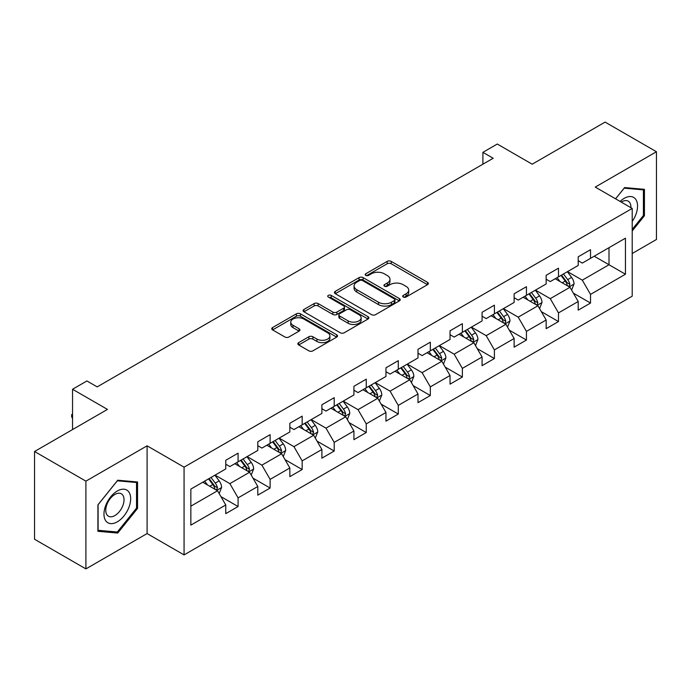 <?xml version="1.0" encoding="UTF-8"?>
<svg xmlns="http://www.w3.org/2000/svg" width="691" height="691" viewBox="0 0 691 691"><rect width="100%" height="100%" fill="white"/><g stroke="black" fill="none" stroke-linecap="round" stroke-linejoin="round"><path stroke-width="1.04" d="M403.268 297.035A1.995 1.149 0 0 0 406.092 297.035L427.513 284.666A2.85 1.65 0 0 0 428.351 283.509A2.85 1.65 0 0 0 427.513 282.343L391.227 261.388A2.85 1.65 0 0 0 387.193 261.388L365.772 273.757A1.995 1.149 0 0 0 365.185 274.569A1.995 1.149 0 0 0 365.772 275.389A1.995 1.149 0 0 0 368.597 275.389L371.369 273.783A9.121 5.269 0 0 1 384.274 273.783L387.297 275.536A9.121 5.269 0 0 1 389.966 279.259A9.121 5.269 0 0 1 387.297 282.982L384.524 284.58A1.995 1.149 0 0 0 383.937 285.4A1.995 1.149 0 0 0 384.524 286.212A1.995 1.149 0 0 0 387.34 286.212L390.113 284.614A9.121 5.269 0 0 1 403.017 284.614L406.04 286.359A9.121 5.269 0 0 1 408.718 290.082A9.121 5.269 0 0 1 406.04 293.805L403.268 295.403A1.995 1.149 0 0 0 402.689 296.223A1.995 1.149 0 0 0 403.268 297.035L403.268 295.403M298.693 342.632A2.85 1.65 0 0 0 297.856 343.798A2.85 1.65 0 0 0 298.693 344.956L308.868 350.838A2.85 1.65 0 0 0 312.902 350.838L336.69 337.104A2.85 1.65 0 0 0 337.528 335.938A2.85 1.65 0 0 0 336.69 334.772L300.404 313.826A2.85 1.65 0 0 0 296.37 313.826L272.582 327.56A2.85 1.65 0 0 0 271.753 328.726A2.85 1.65 0 0 0 272.582 329.883L284.882 336.983A2.85 1.65 0 0 0 288.916 336.983L299.091 331.11A2.85 1.65 0 0 0 299.929 329.944A2.85 1.65 0 0 0 299.091 328.778L292.993 325.262A7.627 4.405 0 0 1 290.764 322.144A7.627 4.405 0 0 1 295.472 318.076A7.627 4.405 0 0 1 303.781 319.035L327.672 332.829A7.627 4.405 0 0 1 329.909 335.938A7.627 4.405 0 0 1 325.193 340.007A7.627 4.405 0 0 1 316.884 339.056L312.902 336.75A2.85 1.65 0 0 0 308.868 336.75L298.693 342.632L298.693 344.956M632.213 253.485L656.45 239.492L656.45 151.744L605.1 122.1L532.191 164.199L497.278 144.039L482.905 152.34L493.167 158.265L97.189 386.882L86.919 380.957L72.546 389.258L72.546 429.569M85.9 481.152L85.9 568.9L147.097 533.564L147.097 445.816L85.9 481.152L34.55 451.508L107.459 409.409L72.546 389.258M147.097 445.816L184.065 467.159L632.213 208.423L632.213 296.171L184.065 554.908L184.065 467.159M656.45 151.744L595.245 187.08L632.213 208.423M371.568 314.638A2.85 1.65 0 0 0 375.602 314.638L399.389 300.905A2.85 1.65 0 0 0 400.227 299.739A2.85 1.65 0 0 0 399.389 298.581L363.103 277.627A2.85 1.65 0 0 0 359.07 277.627L335.282 291.36A2.85 1.65 0 0 0 334.444 292.526A2.85 1.65 0 0 0 335.282 293.692L371.568 314.638M329.123 297.467A1.995 1.149 0 0 1 331.153 297.752L331.153 295.377L368.044 316.677A2.85 1.65 0 0 1 368.873 317.843A2.85 1.65 0 0 1 368.044 319.009L344.256 332.742A2.85 1.65 0 0 1 340.222 332.742L303.936 311.788L303.936 309.464A2.85 1.65 0 0 0 303.099 310.622A2.85 1.65 0 0 0 303.936 311.788M303.936 309.464L314.111 303.582A2.85 1.65 0 0 1 318.145 303.582L332.863 312.082A2.85 1.65 0 0 0 336.897 312.082L343.652 308.177A2.85 1.65 0 0 0 344.481 307.02A2.85 1.65 0 0 0 343.652 305.854L328.329 297.009A1.995 1.149 0 0 1 327.741 296.189A1.995 1.149 0 0 1 328.976 295.126A1.995 1.149 0 0 1 331.153 295.377M85.9 568.9L34.55 539.256L34.55 451.508M220.939 496.63L238.084 506.529L238.084 497.874L257.803 486.49L257.803 495.145L270.121 488.027L270.121 479.373L289.84 467.988L289.84 476.643L302.166 469.535L302.166 460.88L321.885 449.495L321.885 458.15L334.202 451.033L334.202 442.378L353.922 430.994L353.922 439.649L366.247 432.54L366.247 423.877L385.958 412.492L385.958 421.156L398.284 414.039L398.284 405.384L418.003 394L418.003 402.654L430.32 395.537L430.32 386.882L450.04 375.498L450.04 384.153L462.365 377.044L462.365 368.389L482.076 357.005L482.076 365.66L494.402 358.543L494.402 349.888L514.121 338.504L514.121 347.158L526.438 340.05L526.438 331.386L546.158 320.002L546.158 328.666L558.483 321.548L558.483 312.893L578.203 301.509L578.203 310.164L590.52 303.047L590.52 294.392L625.441 274.232L625.441 238.188L609.004 247.672L609.004 264.748L625.441 274.232M238.084 506.529L225.758 513.646L225.758 504.983L190.846 525.143L190.846 489.098L225.758 468.939L225.758 460.284L238.084 453.166L238.084 461.821L257.803 450.437L257.803 441.782L270.121 434.674L270.121 443.328L289.84 431.944L289.84 423.289L302.166 416.172L302.166 424.827L321.885 413.443L321.885 404.788L334.202 397.671L334.202 406.334L353.922 394.95L353.922 386.286L366.247 379.178L366.247 387.832L385.958 376.448L385.958 367.793L398.284 360.676L398.284 369.331L418.003 357.947L418.003 349.292L430.32 342.183L430.32 350.838L450.04 339.454L450.04 330.799L462.365 323.682L462.365 332.336L482.076 320.952L482.076 312.297L494.402 305.18L494.402 313.844L514.121 302.459L514.121 293.796L526.438 286.687L526.438 295.342L546.158 283.958L546.158 275.303L558.483 268.186L558.483 276.841L578.203 265.456L578.203 256.802L590.52 249.693L590.52 258.348L625.441 238.188M234.802 463.721L249.589 472.255L229.87 483.64L215.082 475.106M225.758 464.197L229.87 466.563L238.084 461.821M229.87 483.64L238.084 497.874M249.589 472.255L257.803 486.49M266.838 445.22L281.626 453.762L261.906 465.147L247.119 456.604M257.803 445.695L261.906 448.07L270.121 443.328M261.906 465.147L270.121 479.373M281.626 453.762L289.84 467.988M298.875 426.727L313.662 435.261L293.951 446.645L279.164 438.111M289.84 427.202L293.951 429.569L302.166 424.827M293.951 446.645L302.166 460.88M313.662 435.261L321.885 449.495M330.92 408.226L345.707 416.768L325.988 428.152L311.2 419.61M321.885 408.701L325.988 411.076L334.202 406.334M325.988 428.152L334.202 442.378M345.707 416.768L353.922 430.994M362.956 389.733L377.744 398.266L358.024 409.651L343.237 401.108M353.922 390.199L358.024 392.574L366.247 387.832M358.024 409.651L366.247 423.877M377.744 398.266L385.958 412.492M394.993 371.231L409.789 379.765L390.07 391.149L375.282 382.615M385.958 371.706L390.07 374.073L398.284 369.331M390.07 391.149L398.284 405.384M409.789 379.765L418.003 394M427.038 352.73L441.825 361.272L422.106 372.656L407.319 364.114M418.003 353.205L422.106 355.58L430.32 350.838M422.106 372.656L430.32 386.882M441.825 361.272L450.04 375.498M459.074 334.237L473.862 342.771L454.151 354.155L439.364 345.621M450.04 334.712L454.151 337.078L462.365 332.336M454.151 354.155L462.365 368.389M473.862 342.771L482.076 357.005M491.12 315.735L505.907 324.278L486.188 335.662L471.4 327.119M482.076 316.21L486.188 318.586L494.402 313.844M486.188 335.662L494.402 349.888M505.907 324.278L514.121 338.504M523.156 297.242L537.943 305.776L518.224 317.16L503.437 308.627M514.121 297.717L518.224 300.084L526.438 295.342M518.224 317.16L526.438 331.386M537.943 305.776L546.158 320.002M555.193 278.741L569.98 287.275L550.269 298.659L535.482 290.125M546.158 279.216L550.269 281.591L558.483 276.841M550.269 298.659L558.483 312.893M569.98 287.275L578.203 301.509M594.217 256.214L609.004 264.748L582.306 280.166L567.518 271.623M578.203 260.714L582.306 263.09L590.52 258.348M582.306 280.166L590.52 294.392M147.097 533.564L184.065 554.908M482.905 152.34L482.905 164.199M190.846 506.175L217.544 490.757L202.757 482.223M217.544 490.757L225.758 504.983M573.375 293.148L590.52 303.047M541.329 311.65L558.483 321.548M509.293 330.143L526.438 340.05M477.256 348.644L494.402 358.543M445.211 367.137L462.365 377.044M413.175 385.638L430.32 395.537M381.138 404.14L398.284 414.039M349.093 422.633L366.247 432.54M317.057 441.134L334.202 451.033M285.012 459.627L302.166 469.535M252.975 478.129L270.121 488.027M632.213 230.967L644.435 215.765L644.435 189.343L624.612 187.572L615.577 198.818L624.206 188.159L643.407 189.87L643.407 215.48L632.213 229.403M97.915 531.301L117.729 533.072L137.552 508.421L137.552 481.99L117.729 480.219L97.915 504.879L97.915 531.301M643.407 215.177L644.435 215.765M136.524 507.825L137.552 508.421M115.639 531.863L117.729 533.072M404.071 297.32L406.04 296.18A9.121 5.269 0 0 0 408.718 292.457L408.718 290.082M389.966 279.259L389.966 281.626A9.121 5.269 0 0 1 387.297 285.357L385.319 286.497M427.479 284.692L391.227 263.763A2.85 1.65 0 0 0 387.193 263.763L366.567 275.666M399.355 300.93L363.103 280.002A2.85 1.65 0 0 0 359.07 280.002L335.316 293.71M394.354 300.559A1.995 1.149 0 0 0 394.932 299.739A1.995 1.149 0 0 0 394.354 298.927L362.499 280.537A1.995 1.149 0 0 0 359.674 280.537L356.755 282.222A9.121 5.269 0 0 0 354.077 285.953A9.121 5.269 0 0 0 356.755 289.676L378.521 302.243A9.121 5.269 0 0 0 391.426 302.243L394.354 300.559L394.354 302.926A1.995 1.149 0 0 0 394.932 302.114L394.932 299.739M354.077 285.953L354.077 288.32A9.121 5.269 0 0 0 356.755 292.043L356.755 289.676M394.354 302.926L391.426 304.619A9.121 5.269 0 0 1 378.521 304.619L356.755 292.043M303.971 311.814L314.111 305.958L314.111 303.582M344.481 307.02L344.481 309.387A2.85 1.65 0 0 1 343.652 310.553L336.897 314.448A2.85 1.65 0 0 1 332.863 314.448L318.145 305.958A2.85 1.65 0 0 0 314.111 305.958M331.153 297.752L368.001 319.026M348.134 320.892A7.627 4.405 0 0 0 356.444 321.851A7.627 4.405 0 0 0 361.151 317.782A7.627 4.405 0 0 0 358.923 314.673L350.501 309.81A2.85 1.65 0 0 0 346.467 309.81L339.713 313.705A2.85 1.65 0 0 0 338.884 314.871A2.85 1.65 0 0 0 339.713 316.037L348.134 320.892L348.134 323.267A7.627 4.405 0 0 0 356.444 324.226A7.627 4.405 0 0 0 361.151 320.158L361.151 317.782M338.884 314.871L338.884 317.247A2.85 1.65 0 0 0 339.713 318.404L339.713 316.037M348.134 323.267L339.713 318.404M329.909 335.938L329.909 338.314A7.627 4.405 0 0 1 325.193 342.382A7.627 4.405 0 0 1 316.884 341.423L312.902 339.126A2.85 1.65 0 0 0 308.868 339.126L298.728 344.982M290.764 322.144L290.764 324.52A7.627 4.405 0 0 0 292.993 327.629L292.993 325.262M299.091 328.778L299.091 331.11L292.993 327.629M336.655 337.122L300.404 316.193A2.85 1.65 0 0 0 296.37 316.193L272.625 329.909M571.604 290.09L574.048 283.932A7.696 4.44 -120 0 0 571.595 277.376L567.354 271.718M559.96 281.496L557.084 277.652M568.797 286.592L569.894 284.26A7.696 4.44 -120 0 0 567.691 279.63L563.45 273.973M561.524 275.087L566.223 281.367A3.921 2.263 60 0 1 566.94 282.559L569.894 284.26M560.988 275.398L565.229 281.056A7.696 4.44 60 0 1 567.432 285.685M632.213 221.465A18.882 10.901 120 0 0 635.763 214.797A18.882 10.901 120 0 0 634.597 198.084A18.882 10.901 120 0 0 620.121 201.444M642.138 189.135L643.407 189.87M630.9 207.663A12.922 7.463 120 0 0 628.24 201.167A12.922 7.463 120 0 0 621.278 202.109M117.323 521.826A18.882 10.901 120 0 0 130.668 498.703A18.882 10.901 120 0 0 117.323 490.99A18.882 10.901 120 0 0 103.97 514.113A18.882 10.901 120 0 0 117.323 521.826M114.887 515.555A12.922 7.463 120 0 0 123.335 504.171A12.922 7.463 120 0 0 121.348 493.815A12.922 7.463 120 0 0 114.887 494.454A12.922 7.463 120 0 0 106.449 505.838A12.922 7.463 120 0 0 108.427 516.203A12.922 7.463 120 0 0 114.887 515.555M98.113 504.689L117.323 480.806L136.524 482.517L136.524 508.127L117.323 532.01L98.113 530.299L98.079 504.672M135.246 481.782L136.524 482.517M539.567 308.583L542.012 302.433A7.696 4.44 -120 0 0 539.55 295.878L535.318 290.22M527.924 299.989L525.048 296.145M536.752 305.085L537.857 302.762A7.696 4.44 -120 0 0 535.655 298.132L531.414 292.474M529.487 293.589L534.186 299.859A3.921 2.263 60 0 1 534.903 301.051L537.857 302.762M528.943 293.9L533.184 299.557A7.696 4.44 60 0 1 535.387 304.187M507.531 327.085L509.967 320.926A7.696 4.44 -120 0 0 507.514 314.379L503.273 308.722M495.888 318.491L493.003 314.647M504.715 323.587L505.812 321.255A7.696 4.44 -120 0 0 503.609 316.633L499.368 310.967M497.442 312.082L502.15 318.361A3.921 2.263 60 0 1 502.858 319.553L505.812 321.255M496.907 312.392L501.148 318.05A7.696 4.44 60 0 1 503.35 322.68M475.486 345.586L477.93 339.428A7.696 4.44 -120 0 0 475.477 332.872L471.236 327.214M463.842 336.992L460.966 333.148M472.67 342.088L473.776 339.756A7.696 4.44 -120 0 0 471.573 335.126L467.332 329.469M465.406 330.583L470.105 336.863A3.921 2.263 60 0 1 470.821 338.054L473.776 339.756M464.87 330.894L469.111 336.552A7.696 4.44 60 0 1 471.314 341.181M443.449 364.079L445.894 357.929A7.696 4.44 -120 0 0 443.432 351.374L439.191 345.716M431.806 355.485L428.93 351.641M440.633 360.581L441.739 358.258A7.696 4.44 -120 0 0 439.528 353.628L435.295 347.97M433.361 349.076L438.068 355.355A3.921 2.263 60 0 1 438.776 356.547L441.739 358.258M432.825 349.387L437.066 355.044A7.696 4.44 60 0 1 439.269 359.674M411.404 382.581L413.849 376.422A7.696 4.44 -120 0 0 411.395 369.866L407.154 364.209M399.769 373.986L396.884 370.143M408.597 379.083L409.694 376.75A7.696 4.44 -120 0 0 407.491 372.121L403.25 366.463M401.324 367.577L406.032 373.857A3.921 2.263 60 0 1 406.74 375.049L409.694 376.75M400.789 367.888L405.03 373.546A7.696 4.44 60 0 1 407.232 378.176M379.368 401.074L381.812 394.924A7.696 4.44 -120 0 0 379.35 388.368L375.118 382.71M367.724 392.479L364.848 388.636M376.552 397.575L377.657 395.252A7.696 4.44 -120 0 0 375.455 390.622L371.214 384.965M369.288 386.079L373.986 392.35A3.921 2.263 60 0 1 374.703 393.542L377.657 395.252M368.752 386.381L372.985 392.047A7.696 4.44 60 0 1 375.187 396.677M347.331 419.575L349.767 413.417A7.696 4.44 -120 0 0 347.314 406.869L343.073 401.203M335.688 410.981L332.803 407.137M344.515 416.077L345.612 413.745A7.696 4.44 -120 0 0 343.41 409.115L339.177 403.458M337.243 404.572L341.95 410.851A3.921 2.263 60 0 1 342.658 412.043L345.612 413.745M336.707 404.883L340.948 410.54A7.696 4.44 60 0 1 343.151 415.17M315.286 438.077L317.73 431.918A7.696 4.44 -120 0 0 315.277 425.362L311.036 419.705M303.643 429.482L300.766 425.63M312.47 434.579L313.576 432.246A7.696 4.44 -120 0 0 311.373 427.617L307.132 421.959M305.206 423.073L309.905 429.353A3.921 2.263 60 0 1 310.622 430.536L313.576 432.246M304.671 423.384L308.912 429.042A7.696 4.44 60 0 1 311.114 433.672M283.25 456.57L285.694 450.42A7.696 4.44 -120 0 0 283.232 443.864L279 438.206M271.606 447.975L268.73 444.132M280.434 453.071L281.539 450.748A7.696 4.44 -120 0 0 279.337 446.118L275.096 440.461M273.17 441.566L277.868 447.846A3.921 2.263 60 0 1 278.577 449.038L281.539 450.748M272.625 441.877L276.866 447.535A7.696 4.44 60 0 1 279.069 452.164M251.204 475.071L253.649 468.913A7.696 4.44 -120 0 0 251.196 462.357L246.955 456.699M239.57 466.477L236.685 462.633M248.397 471.573L249.494 469.241A7.696 4.44 -120 0 0 247.292 464.611L243.051 458.954M241.124 460.068L245.832 466.347A3.921 2.263 60 0 1 246.54 467.539L249.494 469.241M240.589 460.379L244.83 466.036A7.696 4.44 60 0 1 247.032 470.666M219.168 493.564L221.612 487.414A7.696 4.44 -120 0 0 219.159 480.858L214.918 475.201M207.525 484.97L204.648 481.126M216.352 490.066L217.458 487.742A7.696 4.44 -120 0 0 215.255 483.113L211.014 477.455M209.088 478.569L213.787 484.84A3.921 2.263 60 0 1 214.504 486.032L217.458 487.742M208.552 478.872L212.785 484.538A7.696 4.44 60 0 1 214.996 489.168M72.546 418.366L71.683 416.975L71.683 414.609L72.546 414.108M72.546 415.101L71.683 414.609M406.04 296.18L406.04 293.805M384.524 286.212L384.524 284.58M387.297 285.357L387.297 282.982M365.772 275.389L365.772 273.757M387.193 263.763L387.193 261.388M391.227 263.763L391.227 261.388M427.513 284.666L427.513 282.343M335.282 293.692L335.282 291.36M359.07 280.002L359.07 277.627M363.103 280.002L363.103 277.627M399.389 300.905L399.389 298.581M378.521 304.619L378.521 302.243M391.426 304.619L391.426 302.243M318.145 305.958L318.145 303.582M332.863 314.448L332.863 312.082M336.897 314.448L336.897 312.082M343.652 310.553L343.652 308.177M368.044 319.009L368.044 316.677M308.868 339.126L308.868 336.75M312.902 339.126L312.902 336.75M316.884 341.423L316.884 339.056M272.582 329.883L272.582 327.56M296.37 316.193L296.37 313.826M300.404 316.193L300.404 313.826M336.69 337.104L336.69 334.772M569.22 286.843L573.996 284.087M567.691 279.63L571.595 277.376M562.215 282.792L565.229 281.056M537.183 305.336L541.96 302.58M535.655 298.132L539.55 295.878M530.178 301.293L533.184 299.557M505.147 323.837L509.923 321.082M503.609 316.633L507.514 314.379M498.133 319.786L501.148 318.05M473.102 342.33L477.878 339.575M471.573 335.126L475.477 332.872M466.097 338.288L469.111 336.552M441.065 360.832L445.842 358.076M439.528 353.628L443.432 351.374M434.06 356.789L437.066 355.044M409.029 379.333L413.797 376.569M407.491 372.121L411.395 369.866M402.015 375.282L405.03 373.546M376.984 397.826L381.76 395.071M375.455 390.622L379.35 388.368M369.979 393.784L372.985 392.047M344.947 416.327L349.724 413.572M343.41 409.115L347.314 406.869M337.934 412.277L340.948 410.54M312.902 434.82L317.679 432.065M311.373 427.617L315.277 425.362M305.897 430.778L308.912 429.042M280.866 453.322L285.642 450.567M279.337 446.118L283.232 443.864M273.861 449.28L276.866 447.535M248.829 471.823L253.606 469.059M247.292 464.611L251.196 462.357M241.815 467.772L244.83 466.036M216.784 490.316L221.561 487.561M215.255 483.113L219.159 480.858M209.779 486.274L212.785 484.538"/></g></svg>

